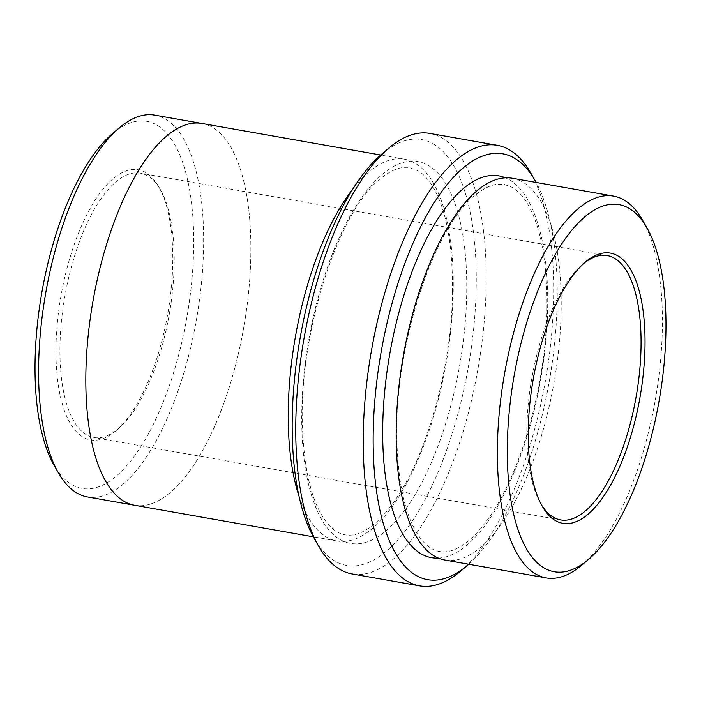 <?xml version="1.0" encoding="UTF-8"?>
<svg xmlns="http://www.w3.org/2000/svg" width="701" height="701" viewBox="0 0 701 701"><rect width="100%" height="100%" fill="white"/><g stroke="black" fill="none" stroke-linecap="round" stroke-linejoin="round"><path stroke-width="0.53" stroke-dasharray="3.5 2.63" d="M382.08 153.817A216.223 85.338 -80 0 1 468.268 367.315A216.223 85.338 -80 0 1 314.197 538.403M512.378 178.256A193.853 76.505 -80 0 1 561.177 308.913A193.853 76.505 -80 0 1 444.986 560.055M581.812 565.12A193.853 76.505 100 0 0 662.375 326.771A193.853 76.505 100 0 0 642.677 220.333M468.724 564.244A216.223 85.338 100 0 0 557.207 299.572A216.223 85.338 100 0 0 536.116 182.444M55.992 347.486A137.194 54.143 -80 0 1 95.012 200.293A137.194 54.143 -80 0 1 158.812 186.887A137.194 54.143 -80 0 1 167.688 314.258A137.194 54.143 -80 0 1 115.735 430.896A137.194 54.143 -80 0 1 55.992 347.486M112.511 133.593A186.396 73.561 -80 0 1 186.816 317.641A186.396 73.561 -80 0 1 53.995 465.122M429.862 133.4A223.68 88.282 -80 0 1 486.17 284.159A223.68 88.282 -80 0 1 352.095 573.953M460.671 571.096A223.68 88.282 100 0 0 553.632 296.067A223.68 88.282 100 0 0 530.894 173.252M154.816 115.139A193.853 76.505 -80 0 1 203.614 245.797A193.853 76.505 -80 0 1 87.423 496.939M133.987 505.158L134.645 505.272A193.862 76.505 100 0 0 250.844 254.13A193.853 76.505 100 0 0 202.037 123.481A193.853 76.505 100 0 0 93.005 301.079A193.853 76.505 100 0 0 134.645 505.272A193.853 76.505 100 0 0 250.835 254.13A193.862 76.505 100 0 0 202.037 123.472L201.38 123.358M298.985 496.098A193.862 76.505 100 0 0 337.041 541.006A193.862 76.505 100 0 0 453.24 289.855A193.862 76.505 100 0 0 404.433 159.197A193.862 76.505 100 0 0 353.304 188.359M583.915 263.331A134.206 52.969 100 0 0 582.592 264.426A134.206 52.969 100 0 0 531.77 378.522A134.206 52.969 100 0 0 540.462 503.125A134.206 52.969 100 0 0 541.33 504.606M59.953 347.039A134.206 52.969 -80 0 1 140.402 173.156A134.206 52.969 -80 0 1 160.538 189.927A134.206 52.969 -80 0 1 174.181 263.62A134.206 52.969 -80 0 1 118.408 428.635A134.206 52.969 -80 0 1 93.741 437.494A134.206 52.969 -80 0 1 59.953 347.039M466.726 292.238A193.862 76.505 100 0 0 345.181 225.301A193.862 76.505 100 0 0 340.791 539.91A193.862 76.505 100 0 0 466.726 292.238M438.379 558.092A193.853 76.505 100 0 0 547.683 306.53A193.853 76.505 100 0 0 505.5 177.835M546.973 307.616C546.482 380.713 522.666 468.347 491.182 514.481C482.858 526.907 474.568 536.274 466.314 542.592C459.856 547.463 453.915 550.399 448.482 551.38C442.427 552.572 436.758 551.608 431.474 548.506C426.576 545.72 421.871 540.83 417.349 533.829C405.686 515.13 398.939 486.512 397.134 447.992C391.596 352.656 433.77 223.409 477.53 193.362C484.181 188.332 490.288 185.371 495.852 184.459L504.194 184.381L512.387 187.412C517.285 190.19 521.991 195.071 526.495 202.054C540.34 224.539 547.166 259.729 546.973 307.616M404.433 159.197L380.704 155.009M337.041 541.006L313.312 536.817M452.531 290.941C452.031 364.047 428.215 451.681 396.731 497.815C388.407 510.24 380.117 519.607 371.863 525.925C365.405 530.806 359.464 533.733 354.031 534.723C347.976 535.906 342.307 534.942 337.023 531.84C332.125 529.062 327.411 524.164 322.898 517.163C311.226 498.464 304.488 469.845 302.674 431.325C297.136 335.981 339.319 206.734 383.079 176.687C389.73 171.657 395.837 168.687 401.401 167.776L409.743 167.705L417.936 170.737C422.834 173.515 427.54 178.396 432.053 185.379C445.889 207.864 452.715 243.054 452.531 290.941M607.259 255.567L140.402 173.156M560.598 519.897L93.741 437.494M540.462 503.125L542.188 506.166M582.592 264.426L585.265 262.156M160.538 189.927L158.812 186.887M118.408 428.635L115.735 430.896"/><path stroke-width="1.05" d="M645.008 345.567A137.194 54.143 100 0 0 585.265 262.156A137.194 54.143 100 0 0 533.312 378.794A137.194 54.143 100 0 0 542.188 506.166A137.194 54.143 100 0 0 605.988 492.768A137.194 54.143 100 0 0 645.008 345.567M665.95 330.276A186.396 73.561 100 0 0 647.005 227.939A186.396 73.561 100 0 0 514.183 375.421A186.396 73.561 100 0 0 588.49 559.459A186.396 73.561 100 0 0 665.95 330.276M419.566 585.861L352.095 573.953A223.68 88.282 -80 0 1 318.526 546L314.197 538.403A216.223 85.338 -80 0 1 292.221 419.68A216.223 85.338 -80 0 1 382.08 153.817L388.748 148.165A223.68 88.282 -80 0 1 429.862 133.4L497.324 145.309A223.68 88.282 100 0 0 371.512 350.237A223.68 88.282 100 0 0 419.566 585.861A223.68 88.282 100 0 0 460.671 571.096L467.348 565.435A216.223 85.338 100 0 0 468.724 564.244M546.184 577.913L444.986 560.055A193.853 76.505 -80 0 1 396.188 429.398A193.853 76.505 -80 0 1 512.378 178.256L613.577 196.114A193.853 76.505 100 0 0 504.545 373.721A193.853 76.505 100 0 0 546.184 577.913A193.853 76.505 100 0 0 581.812 565.12L588.49 559.459M647.005 227.939L642.677 220.333A193.853 76.505 100 0 0 613.577 196.114M536.116 182.444A216.223 85.338 100 0 0 535.231 180.849A216.223 85.338 100 0 0 381.151 351.937A216.223 85.338 100 0 0 467.348 565.435M133.987 505.158L87.423 496.939A193.853 76.505 -80 0 1 58.323 472.719L53.995 465.122A186.396 73.561 -80 0 1 35.05 362.776A186.396 73.561 -80 0 1 112.511 133.593L119.188 127.932A193.853 76.505 -80 0 1 154.816 115.139L201.38 123.358M318.526 546A223.68 88.282 -80 0 1 295.787 423.194A223.68 88.282 -80 0 1 388.748 148.165M535.231 180.849L530.894 173.252A223.68 88.282 100 0 0 497.324 145.309M58.323 472.719A193.853 76.505 -80 0 1 38.625 366.281A193.853 76.505 -80 0 1 119.188 127.932M353.304 188.359A193.862 76.505 100 0 0 298.985 496.098M380.704 155.009L202.037 123.472A193.862 76.505 100 0 0 92.996 301.079A193.862 76.505 100 0 0 134.645 505.281L313.312 536.817M541.33 504.606A134.206 52.969 100 0 0 560.598 519.897A134.206 52.969 100 0 0 641.047 346.022A134.206 52.969 100 0 0 607.259 255.567A134.206 52.969 100 0 0 583.915 263.331M505.5 177.835A193.853 76.505 100 0 0 389.852 353.47A193.853 76.505 100 0 0 438.379 558.092"/></g></svg>

